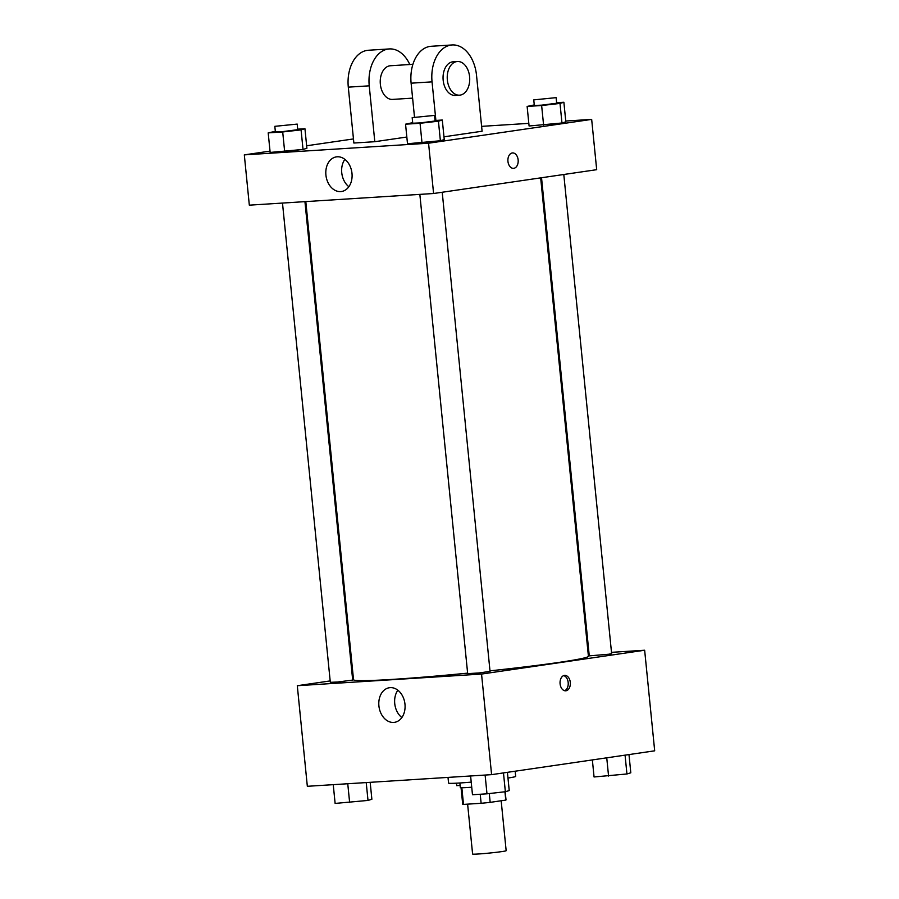 <?xml version="1.0" encoding="UTF-8"?>
<svg xmlns="http://www.w3.org/2000/svg" width="899" height="899" viewBox="0 0 899 899"><rect width="100%" height="100%" fill="white"/><g stroke="black" fill="none" stroke-linecap="round" stroke-linejoin="round"><path stroke-width="1.35" d="M467.615 804.144L472.604 854.05A16.856 0.685 -5.7 0 0 483.46 853.612A16.856 0.685 -5.7 0 0 501.945 851.578A16.856 0.685 -5.7 0 0 506.159 850.701L501.17 800.751M480.223 794.244L481.122 803.29L463.502 804.403A21.767 0.888 -5.7 0 1 462.704 804.245L461.052 787.715M504.946 791.783L505.766 800.088A21.767 0.888 -5.7 0 0 506.013 799.919L505.193 791.749M505.766 800.088L490.169 802.369A21.767 0.888 -5.7 0 1 481.122 803.29M489.292 793.559L490.169 802.369M471.728 787.209A22.486 0.91 174.3 0 1 460.31 787.558L459.861 782.984M461.839 787.738L463.502 804.403M507.969 778.04A33.724 1.371 -5.7 0 0 515.678 776.388L515.161 771.196M448.005 777.399L448.579 783.085A33.724 1.371 -5.7 0 0 471.222 782.13M611.5 652.337L644.65 650.235L654.686 750.822L491.596 774.646L307.334 786.299L297.299 685.712L330.18 680.914M588.171 653.809L589.047 653.753M489.989 670.845A118.027 4.798 -5.7 0 0 558.908 662.417A118.027 4.798 -5.7 0 0 588.418 656.259L540.67 177.867M305.806 201.59L353.532 679.7A118.027 4.798 -5.7 0 0 467.626 673.137M352.453 677.666L353.318 677.531M644.65 650.235L481.549 674.059L297.299 685.712M282.488 203.062L330.315 682.319L337.563 682.026L352.689 680.082L304.941 201.646M541.535 177.732L589.261 655.865L608.814 654.225L611.623 653.64L563.797 174.485M442.218 192.24L490.045 671.396L478.909 672.969L467.671 673.632L419.844 194.375M481.549 674.059L491.596 774.646M404.977 704.209A17.497 13.047 81.7 0 1 394.459 722.346A17.497 13.047 81.7 0 1 379.03 706.917A17.497 13.047 81.7 0 1 389.402 687.724A17.497 13.047 81.7 0 1 404.977 704.209M564.426 675.419A7.731 5.147 -93.6 0 1 564.707 675.385A7.731 5.147 -93.6 0 1 570.326 682.779A7.731 5.147 -93.6 0 1 565.685 690.814A7.731 5.147 -93.6 0 1 560.077 683.633A7.731 5.147 -93.6 0 1 564.426 675.419M563.662 675.621A7.731 5.147 -93.6 0 1 568.213 682.914A7.731 5.147 -93.6 0 1 564.617 690.713M401.853 717.548A17.497 13.047 81.7 0 1 397.852 690.207M565.752 121.028L591.666 119.387L596.689 169.686L433.588 193.51L249.326 205.163L244.314 154.875L270.015 151.122M507.407 772.331L509.227 790.569L505.362 791.727L486.988 793.817L472.481 794.738L470.604 775.972M503.474 772.904L505.362 791.727M485.112 775.05L486.988 793.817M370.174 782.321L371.871 799.256L368.006 800.425L335.125 803.425L333.248 784.658M366.219 782.568L368.006 800.425M347.756 783.737L349.632 802.504M628.985 754.576L630.806 772.803L626.94 773.972L594.059 776.972L592.362 759.925M625.063 755.149L626.94 773.972M606.746 757.823L608.567 776.051M460.108 785.445L456.703 785.659L456.456 783.175M435.06 120.488L442.297 120.028L438.431 121.196L420.058 123.275L405.55 124.197L412.686 122.657M412.18 117.634L412.742 123.23L419.979 122.927L435.105 120.994L434.554 115.409L412.18 117.634L434.554 115.409M442.297 120.028L444.252 139.581L440.375 140.75L407.505 143.75L405.55 124.197M438.431 121.196L440.375 140.75L407.505 143.75M420.058 123.275L422.002 142.829M297.704 129.175L304.941 128.714L301.075 129.883L282.702 131.962L268.194 132.883L275.33 131.344M274.824 126.332L275.386 131.917L282.623 131.625L297.749 129.681L297.198 124.096L274.824 126.332L297.198 124.096M304.941 128.714L306.896 148.279L303.03 149.436L284.657 151.526L270.149 152.437L268.194 132.883M301.075 129.883L303.03 149.436L270.149 152.437M282.702 131.962L284.657 151.526M556.638 102.722L563.875 102.261L560.01 103.43L541.636 105.52L527.129 106.43L534.264 104.902M533.759 99.879L534.321 105.464L541.558 105.172L556.683 103.228L556.133 97.643L533.759 99.879L556.133 97.643M563.875 102.261L565.831 121.826L561.965 122.994L529.084 125.995L527.129 106.43M560.01 103.43L561.965 122.994L529.084 125.995M541.636 105.52L543.592 125.073M518.139 159.898A7.731 5.147 86.4 0 0 512.554 152.931A7.731 5.147 -93.6 0 1 518.139 159.898A7.731 5.147 -93.6 0 1 513.531 168.349A7.731 5.147 86.4 0 0 518.139 159.898M513.531 168.349A7.731 5.147 -93.6 0 1 507.913 160.966A7.731 5.147 -93.6 0 1 512.554 152.931M591.666 119.387L428.565 143.211L433.588 193.51L249.326 205.163M596.689 169.686L433.588 193.51M325.91 175.013A17.497 13.047 81.7 0 1 336.417 156.875A17.497 13.047 81.7 0 1 351.857 172.305A17.497 13.047 81.7 0 1 341.474 191.509A17.497 13.047 81.7 0 1 325.91 175.013M428.565 143.211L244.314 154.875M344.868 159.359A17.497 13.047 -98.3 0 0 341.744 172.698A17.497 13.047 -98.3 0 0 348.868 186.711M306.638 145.773L353.464 138.929M481.617 126.354L528.826 123.365M306.896 148.279L303.03 149.436M444.252 139.581L440.375 140.75M565.831 121.826L561.965 122.994M406.831 137.03L374.804 141.705L353.869 143.031L348.295 87.147A33.724 22.43 -93.6 0 1 368.41 50.254L389.346 48.928A33.724 22.43 -93.6 0 1 409.798 64.526M435.891 120.432L432.048 81.854A33.724 22.43 -93.6 0 1 452.152 44.95A33.724 22.43 -93.6 0 1 476.526 75.359L482.1 131.232L443.971 136.805M414.495 117.128L411.113 83.18L432.048 81.854M452.152 44.95L431.217 46.276A33.724 22.43 86.4 0 0 411.113 83.18M412.596 98.137L392.537 99.407A16.856 11.215 -93.6 0 1 380.311 83.742A16.856 11.215 -93.6 0 1 389.795 65.818A16.856 11.215 -93.6 0 1 390.402 65.751L412.888 64.323M348.295 87.147L369.231 85.832L374.804 141.705M369.231 85.832A33.724 22.43 -93.6 0 1 389.346 48.928M459.535 95.17L455.355 95.429A16.856 11.215 -93.6 0 1 443.128 79.775A16.856 11.215 -93.6 0 1 452.613 61.84A16.856 11.215 -93.6 0 1 453.22 61.773L457.411 61.514A16.856 11.215 -93.6 0 1 469.671 77.629A16.856 11.215 -93.6 0 1 459.535 95.17A16.856 11.215 -93.6 0 1 447.309 79.505A16.856 11.215 -93.6 0 1 456.804 61.57A16.856 11.215 -93.6 0 1 457.411 61.514"/></g></svg>

